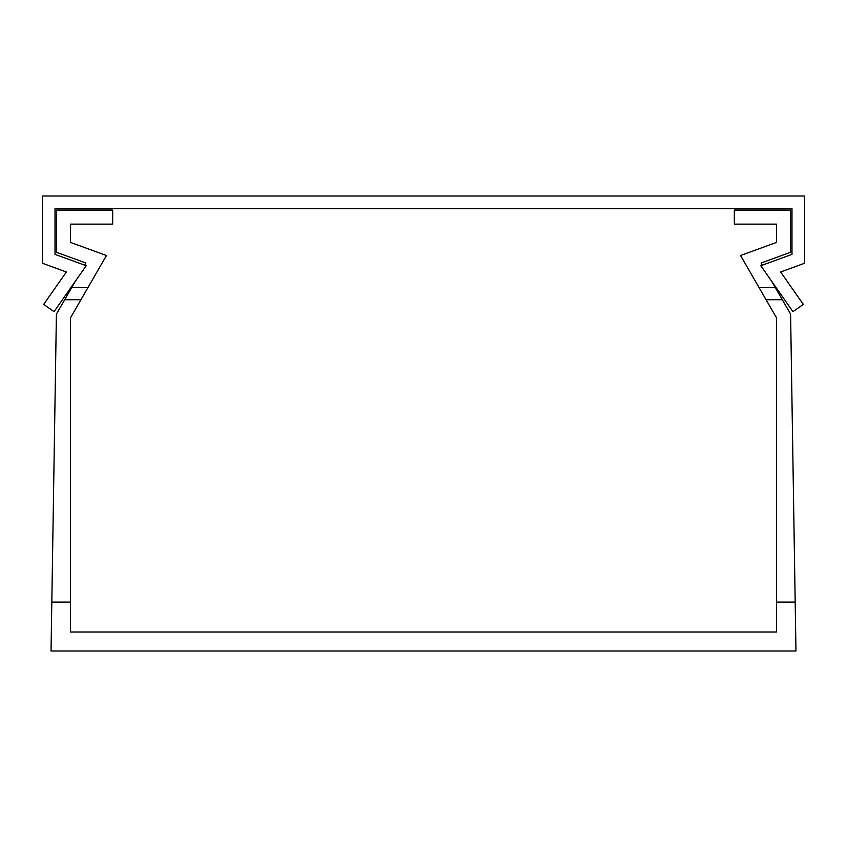 <?xml version="1.0" encoding="UTF-8"?>
<svg xmlns="http://www.w3.org/2000/svg" width="847" height="847" viewBox="0 0 847 847"><rect width="100%" height="100%" fill="white"/><g stroke="black" fill="none" stroke-linecap="round" stroke-linejoin="round"><path stroke-width="1.27" d="M795.958 650.994L795.185 602.122L776.519 602.122L776.519 632.01L70.481 632.01L70.481 602.122L51.815 602.122L51.042 650.994L795.958 650.994M762.353 265.164L761.104 262.994L790.59 252.268L790.59 210.067L734.328 210.067L734.328 224.137L776.519 224.137L776.519 242.411L740.543 255.508L759.039 287.557L775.28 287.557L790.59 314.068L795.185 602.122M51.815 602.122L56.41 314.068L71.72 287.557L87.961 287.557L70.481 317.837L70.481 602.122M776.519 602.122L776.519 317.837L759.039 287.557M776.519 224.137L776.519 242.411M775.28 287.557L771.543 281.088M87.961 287.557L106.457 255.508L70.481 242.411L70.481 224.137L112.672 224.137L112.672 210.067L56.41 210.067L56.41 252.268L85.896 262.994L84.647 265.164M75.457 281.088L71.72 287.557M70.481 242.411L70.481 224.137M54.049 311.664L43.673 304.401L66.373 271.982L42.35 263.237L42.35 196.006L804.65 196.006L804.65 263.237L780.627 271.982L803.327 304.401L792.951 311.664L760.797 265.725L791.987 254.375L791.987 208.658L55.013 208.658L55.013 254.375L86.203 265.725L54.049 311.664M782.31 299.732L766.069 299.732M80.931 299.732L64.69 299.732"/></g></svg>
